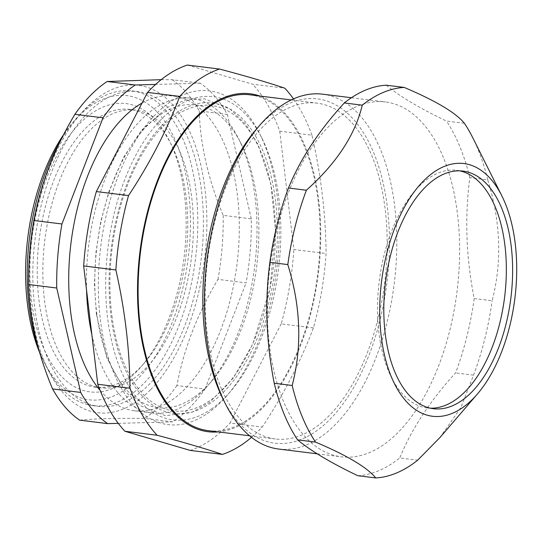 <?xml version="1.0" encoding="UTF-8"?>
<svg xmlns="http://www.w3.org/2000/svg" width="543" height="543" viewBox="0 0 543 543"><rect width="100%" height="100%" fill="white"/><g stroke="black" fill="none" stroke-linecap="round" stroke-linejoin="round"><path stroke-width="0.41" stroke-dasharray="2.71 2.04" d="M133.592 378.627A139.945 73.848 97.1 0 0 193.41 227.7A139.945 73.848 97.1 0 0 135.35 110.093A139.945 73.848 97.1 0 0 44.845 239.891A139.945 73.848 97.1 0 0 100.917 387.858A139.945 73.848 97.1 0 0 133.592 378.627M459.792 170.848A119.725 63.178 97.1 0 0 456.67 170.305A119.725 63.178 97.1 0 0 379.238 281.349A119.725 63.178 97.1 0 0 427.205 407.942A119.725 63.178 97.1 0 0 430.368 408.18M314.845 427.809A169.212 89.29 -82.9 0 1 275.335 438.975A169.212 89.29 -82.9 0 1 207.541 260.063A169.212 89.29 -82.9 0 1 316.976 103.122A169.212 89.29 -82.9 0 1 387.173 245.327A169.212 89.29 -82.9 0 1 314.845 427.809M208.315 430.667A169.212 89.29 97.1 0 0 247.832 419.501A169.212 89.29 97.1 0 0 320.153 237.013A169.212 89.29 97.1 0 0 249.956 94.815M218.272 431.902A170.278 89.853 97.1 0 0 247.947 420.486A170.278 89.853 97.1 0 0 320.526 246.25A170.278 89.853 97.1 0 0 259.914 96.05M187.335 65.058L252.617 84.206L284.824 88.197M251.524 437.346A196.885 103.889 97.1 0 0 262.228 427.042C283.656 394.53 300.713 361.475 313.399 327.884A196.885 103.889 97.1 0 0 326.078 253.513C325.746 214.621 321.042 175.185 311.967 135.207L279.76 131.209A196.885 103.889 97.1 0 0 252.617 84.206M279.76 131.209L293.872 249.522L326.078 253.513M313.399 327.884L281.193 323.886A196.885 103.889 97.1 0 0 293.872 249.522M281.193 323.886L230.022 423.051L262.228 427.042M190.199 450.412A196.885 103.889 97.1 0 0 230.022 423.051M207.338 413.508A168.147 88.726 97.1 0 0 227.252 395.284A168.147 88.726 97.1 0 0 259.683 133.748A168.147 88.726 97.1 0 0 144.18 127.795A168.147 88.726 97.1 0 0 104.147 341.778A168.147 88.726 97.1 0 0 207.338 413.508M211.241 409.137A162.825 85.923 97.1 0 0 230.524 391.489A162.825 85.923 97.1 0 0 261.923 138.227A162.825 85.923 97.1 0 0 150.078 132.465A162.825 85.923 97.1 0 0 111.308 339.674A162.825 85.923 97.1 0 0 211.241 409.137M111.919 315.754A153.832 81.172 97.1 0 0 210.202 400.354A153.832 81.172 97.1 0 0 273.658 202.573A153.832 81.172 97.1 0 0 175.145 116.08A153.832 81.172 97.1 0 0 111.919 315.754M193.668 397.551A152.515 80.479 -82.9 0 1 96.756 313.297A152.515 80.479 -82.9 0 1 141.513 131.956A152.515 80.479 -82.9 0 1 241.146 143.793A152.515 80.479 -82.9 0 1 211.736 381.016A152.515 80.479 -82.9 0 1 193.668 397.551M91.835 334.474A158.57 83.676 97.1 0 0 152.21 412.985A158.57 83.676 97.1 0 0 189.236 402.519A158.57 83.676 97.1 0 0 208.017 385.333A158.57 83.676 97.1 0 0 238.594 138.703A158.57 83.676 97.1 0 0 191.231 98.256A158.57 83.676 97.1 0 0 86.554 290.179M100.116 390.39A158.57 83.676 97.1 0 0 134.508 410.793A158.57 83.676 97.1 0 0 171.534 400.327A158.57 83.676 97.1 0 0 239.314 229.322A158.57 83.676 97.1 0 0 173.529 96.063A158.57 83.676 97.1 0 0 142.008 103.089M38.275 347.513A158.57 83.676 97.1 0 0 45.632 365.201A158.57 83.676 97.1 0 0 92.996 405.648A158.57 83.676 97.1 0 0 130.028 395.182A158.57 83.676 97.1 0 0 197.801 224.171A158.57 83.676 97.1 0 0 132.024 90.912A158.57 83.676 97.1 0 0 76.217 118.564A158.57 83.676 97.1 0 0 60.87 140.196M39.782 352.841A153.248 80.866 97.1 0 0 43.392 360.722A153.248 80.866 97.1 0 0 124.951 389.698A153.248 80.866 97.1 0 0 186.195 176.183A153.248 80.866 97.1 0 0 72.945 122.365A153.248 80.866 97.1 0 0 63.931 134.135M124.069 382.299A145.266 76.658 97.1 0 0 141.275 366.559A145.266 76.658 97.1 0 0 169.287 140.61A145.266 76.658 97.1 0 0 69.504 135.465A145.266 76.658 97.1 0 0 34.922 320.329A145.266 76.658 97.1 0 0 124.069 382.299M127.972 377.928A139.945 73.848 97.1 0 0 144.54 362.758A139.945 73.848 97.1 0 0 171.527 145.09A139.945 73.848 97.1 0 0 129.729 109.394A139.945 73.848 97.1 0 0 39.225 239.191A139.945 73.848 97.1 0 0 95.29 387.166A139.945 73.848 97.1 0 0 127.972 377.928M311.967 135.207A196.885 103.889 97.1 0 0 293.485 98.887M135.648 395.881A158.57 83.676 -82.9 0 1 98.622 406.34A158.57 83.676 -82.9 0 1 35.091 238.682A158.57 83.676 -82.9 0 1 137.644 91.611A158.57 83.676 -82.9 0 1 203.428 224.87A158.57 83.676 -82.9 0 1 135.648 395.881M161.169 79.678L172.185 79.733L200.306 83.222A180.921 95.466 -82.9 0 1 227.354 114.43L199.24 110.942C200.286 144.886 208.268 179.692 223.187 215.361L251.3 218.843A180.921 95.466 -82.9 0 1 246.094 282.876L217.981 279.387C197.353 313.922 183.656 349.312 176.903 385.564L205.016 389.053A180.921 95.466 -82.9 0 1 172.755 421.87L144.642 418.388C116.032 418.117 94.353 418.701 79.617 420.146M176.903 385.564A180.921 95.466 -82.9 0 1 161.339 404.44A180.921 95.466 -82.9 0 1 144.642 418.388M172.185 79.733A180.921 95.466 -82.9 0 1 199.24 110.942M223.187 215.361A180.921 95.466 -82.9 0 1 217.981 279.387M150.438 389.847A164.957 87.043 -82.9 0 1 30.408 251.355A164.957 87.043 -82.9 0 1 173.55 105.729A164.957 87.043 -82.9 0 1 150.438 389.847M205.016 389.053L246.094 282.876M251.3 218.843L227.354 114.43M200.306 83.222L155.583 84.43M118.286 423.35L172.755 421.87M443.421 157.633A178.79 94.346 97.1 0 0 385.435 101.962A178.79 94.346 97.1 0 0 269.81 267.78A178.79 94.346 97.1 0 0 341.438 456.826A178.79 94.346 97.1 0 0 442.47 355.278A178.79 94.346 97.1 0 0 443.421 157.633M278.64 449.041A178.79 94.346 97.1 0 0 379.672 347.486A178.79 94.346 97.1 0 0 380.623 149.841A178.79 94.346 97.1 0 0 322.637 94.177M222.997 398.956A173.468 91.536 97.1 0 0 351.077 391.897A173.468 91.536 97.1 0 0 373.754 152.909A173.468 91.536 97.1 0 0 256.445 129.146M474.188 298.555L492.128 300.781C502.166 261.902 500.707 221.605 487.75 179.876L469.804 177.649C464.632 217.132 466.091 257.43 474.188 298.555A196.43 103.652 97.1 0 1 455.597 372.912C430.341 400.435 411.723 428.787 399.736 457.959L417.682 460.186M439.898 437.59L460.959 407.42L473.544 375.138A196.43 103.652 97.1 0 0 492.128 300.781M473.544 375.138L455.597 372.912M357.817 475.716A196.43 103.652 97.1 0 0 399.736 457.959M386.229 85.197C399.675 96.321 419.753 108.274 446.475 121.055L464.414 123.275M469.804 177.649A196.43 103.652 97.1 0 0 459.894 146.685A196.43 103.652 97.1 0 0 446.475 121.055M487.75 179.876A196.43 103.652 97.1 0 0 477.833 148.904A196.43 103.652 97.1 0 0 472.81 137.841M275.613 201.697A156.445 82.55 97.1 0 0 137.101 161.074A156.445 82.55 97.1 0 0 167.034 412.096A156.445 82.55 97.1 0 0 275.613 201.697M249.583 435.785L275.335 438.975M291.224 99.932L316.976 103.122M261.923 138.227L259.683 133.748M230.524 391.489L227.252 395.284M241.146 143.793L238.594 138.703M211.736 381.016L208.017 385.333M134.508 410.793L152.21 412.985M173.529 96.063L191.231 98.256M43.392 360.722L45.632 365.201M72.945 122.365L76.217 118.564M171.527 145.09L169.287 140.61M144.54 362.758L141.275 366.559M95.29 387.166L100.917 387.858M129.729 109.394L135.35 110.093M92.996 405.648L98.622 406.34M132.024 90.912L137.644 91.611M96.437 314.465L94.428 284.104L95.907 252.671L100.815 221.401L108.96 191.543L123.288 157.843L141.479 130.245L167.488 107.371L185.726 99.919L204.446 98.819L230.083 109.055L245.674 124.245L258.224 144.859L270.842 183.941L275.491 229.791L269.925 289.175L252.753 344.113L233.442 377.874L209.937 402.159L192.107 412.164L165.493 415.707L139.856 405.478L125.08 391.327L106.713 357.796L96.437 314.465M317.255 453.826L341.438 456.826M351.423 97.74L385.435 101.962M427.205 407.942L433.49 408.716M456.67 170.305L462.948 171.086"/><path stroke-width="0.81" d="M430.368 408.18A119.725 63.178 97.1 0 0 495.766 337.223A119.725 63.178 97.1 0 0 495.494 207.589A119.725 63.178 97.1 0 0 459.792 170.848M291.224 99.932L249.956 94.815A169.212 89.29 97.1 0 0 140.522 251.755A169.212 89.29 97.1 0 0 208.315 430.667L249.583 435.785M259.914 96.05A170.278 89.853 97.1 0 0 139.965 251.687A170.278 89.853 97.1 0 0 218.272 431.902M293.485 98.887A196.885 103.889 97.1 0 0 284.824 88.197C267.434 82.36 245.674 75.972 219.542 69.049A196.885 103.889 97.1 0 0 179.719 96.416C167.034 130.008 149.977 163.063 128.542 195.575L96.335 191.584A196.885 103.889 97.1 0 0 83.663 265.948L115.869 269.946C124.944 309.924 129.648 349.359 129.974 388.252A196.885 103.889 97.1 0 0 157.124 435.255C183.256 442.185 205.016 448.566 222.406 454.403A196.885 103.889 97.1 0 0 242.721 444.12A196.885 103.889 97.1 0 0 251.524 437.346M128.542 195.575A196.885 103.889 97.1 0 0 115.869 269.946M129.974 388.252L97.767 384.261L83.663 265.948M96.335 191.584L147.513 92.419L179.719 96.416M219.542 69.049L187.335 65.058A196.885 103.889 97.1 0 0 147.513 92.419M222.406 454.403L190.199 450.412L124.917 431.264L157.124 435.255M97.767 384.261A196.885 103.889 97.1 0 0 124.917 431.264M86.554 290.179A158.57 83.676 97.1 0 0 91.835 334.474M142.008 103.089A158.57 83.676 97.1 0 0 71.839 236.748A158.57 83.676 97.1 0 0 100.116 390.39M60.87 140.196A158.57 83.676 97.1 0 0 38.275 347.513M63.931 134.135A153.248 80.866 97.1 0 0 39.782 352.841M52.562 388.937A180.921 95.466 -82.9 0 0 79.617 420.146L107.731 423.635A180.921 95.466 -82.9 0 1 80.683 392.426L52.562 388.937C37.643 353.276 29.661 318.469 28.616 284.525L56.73 288.007A180.921 95.466 -82.9 0 1 61.943 223.981L33.822 220.492C40.582 184.24 54.273 148.85 74.9 114.315L103.021 117.804A180.921 95.466 -82.9 0 1 135.275 84.98L107.161 81.498L161.169 79.678M28.616 284.525A180.921 95.466 -82.9 0 1 33.822 220.492M74.9 114.315A180.921 95.466 -82.9 0 1 107.161 81.498M155.583 84.43L135.275 84.98M103.021 117.804L61.943 223.981M56.73 288.007L80.683 392.426M107.731 423.635L118.286 423.35M351.423 97.74L322.637 94.177A178.79 94.346 97.1 0 0 259.717 125.352A178.79 94.346 97.1 0 0 225.236 403.435A178.79 94.346 97.1 0 0 278.64 449.041L317.255 453.826M259.717 125.352L256.445 129.146A173.468 91.536 97.1 0 0 222.997 398.956L225.236 403.435M501.773 208.363A119.725 63.178 97.1 0 0 462.948 171.086A119.725 63.178 97.1 0 0 385.523 282.129A119.725 63.178 97.1 0 0 433.49 408.716A119.725 63.178 97.1 0 0 501.141 340.719A119.725 63.178 97.1 0 0 501.773 208.363M505.173 203.191A127.327 67.189 97.1 0 0 501.915 196.016A127.327 67.189 97.1 0 0 409.938 197.978A127.327 67.189 97.1 0 0 388.652 369.695A127.327 67.189 97.1 0 0 477.365 394.062A127.327 67.189 97.1 0 0 505.173 203.191M375.763 477.942L357.817 475.716C331.101 462.941 311.017 450.989 297.571 439.857L315.517 442.083C347.092 455.462 367.177 467.414 375.763 477.942A196.43 103.652 97.1 0 0 417.682 460.186L439.898 437.59L477.365 394.062M274.242 383.263C266.145 342.138 264.685 301.833 269.864 262.357L287.804 264.584C300.761 306.306 302.22 346.61 292.182 385.489L274.242 383.263A196.43 103.652 97.1 0 0 297.571 439.857M288.448 188C300.435 158.827 319.053 130.476 344.31 102.953L362.256 105.179C355.129 134.949 336.504 163.3 306.388 190.226L288.448 188A196.43 103.652 97.1 0 0 269.864 262.357M501.915 196.016L472.81 137.841A196.43 103.652 97.1 0 0 464.414 123.275C455.828 112.747 435.751 100.794 404.175 87.416L386.229 85.197A196.43 103.652 97.1 0 0 344.31 102.953M292.182 385.489A196.43 103.652 97.1 0 0 315.517 442.083M306.388 190.226A196.43 103.652 97.1 0 0 287.804 264.584M404.175 87.416A196.43 103.652 97.1 0 0 362.256 105.179"/></g></svg>
